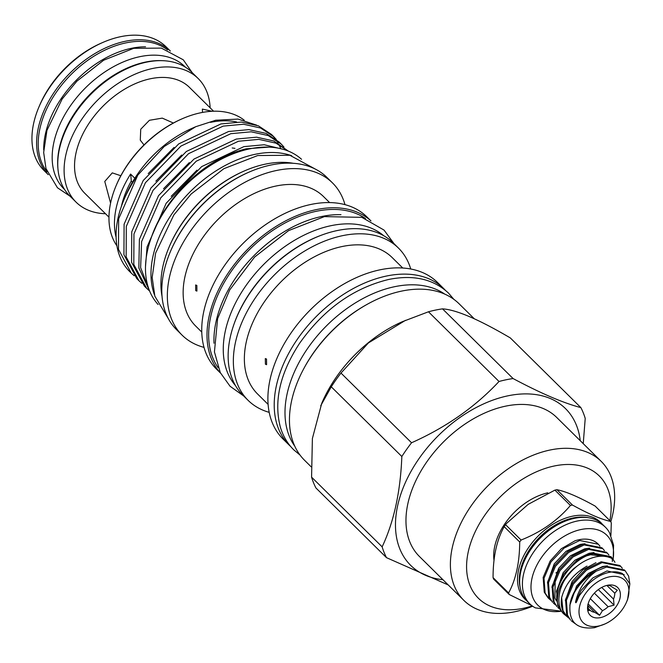 <?xml version="1.0" encoding="UTF-8"?>
<svg xmlns="http://www.w3.org/2000/svg" width="663" height="663" viewBox="0 0 663 663"><rect width="100%" height="100%" fill="white"/><g stroke="black" fill="none" stroke-linecap="round" stroke-linejoin="round"><path stroke-width="0.99" d="M566.981 616.54L564.395 614.435C555.934 607.963 557.616 588.346 566.699 577.175C574.639 566.376 584.327 559.613 595.772 556.879C601.449 555.71 606.546 556.1 611.062 558.055A3.514 2.602 114 0 1 611.651 558.453A3.514 2.602 114 0 1 612.289 561.486M550.87 600.363L548.069 597.86L544.257 592.167L543.154 577.44L550.141 561.031L561.346 548.707L575.061 540.776A36.738 23.835 -45.4 0 1 578.915 539.748A36.738 23.835 -45.4 0 1 598.101 544.016A36.738 23.835 -45.4 0 1 598.208 544.124M548.923 598.706L545.11 593.012L544.008 578.285L550.994 561.868L564.089 548.077L579.686 540.502L598.316 544.224L599.965 546.179M602.791 548.649L601.938 547.804L583.307 544.083L567.71 551.657L554.616 565.448L547.63 581.857L548.732 596.592L552.544 602.286L549.586 597.438L548.483 582.702L555.47 566.293L568.564 552.503L584.161 544.928L602.791 548.649L604.441 550.597M607.267 553.066L606.413 552.229L587.783 548.508L572.186 556.083L559.091 569.873L552.105 586.283L553.207 601.018L557.028 606.711L554.061 601.855L552.967 587.128L559.945 570.719L573.039 556.928L588.645 549.354L607.267 553.066L608.924 555.022M561.503 611.129L562.083 611.7A36.738 23.835 134.6 0 1 557.492 603.007C552.453 585.106 573.18 557.782 593.12 553.771L611.75 557.492L610.888 556.647L592.266 552.925L576.669 560.5L563.567 574.291L556.588 590.708L557.682 605.435L561.801 611.419M611.75 557.492L614.991 562.323M555.345 604.78L553.398 603.131M559.829 609.206L557.881 607.557M557.492 603.007C556.564 590.924 562.025 579.421 573.885 568.498L577.945 565.448M596.128 571.233L606.554 567.039L625.176 570.76L624.322 569.915L605.7 566.194C590.443 569.509 573.271 586.722 570.205 603.048A36.738 23.835 134.6 0 1 596.128 571.233C585.205 579.255 578.36 589.49 575.592 601.929C575.807 605.402 578.302 596.592 580.075 594.67L587.774 584.749C594.098 578.467 600.902 574.407 608.195 572.575L608.709 572.451M625.176 570.76L628.615 576.081L629.85 583.896M620.701 566.335L619.847 565.489L601.217 561.776L585.62 569.351L572.525 583.142L565.539 599.551L566.641 614.278L570.453 619.98L567.495 615.123L566.393 600.396L573.379 583.987L586.473 570.197L602.07 562.622L620.701 566.335L622.35 568.29M568.779 618.049L566.832 616.399L563.02 610.706L561.652 597.603A36.738 23.835 134.6 0 0 566.31 615.886A36.738 23.835 134.6 0 0 566.567 616.134M575.194 623.692L571.315 620.817M598.614 626.029A29.702 19.277 134.6 0 0 604.772 624.032A29.702 19.277 134.6 0 0 626.568 601.971A29.702 19.277 134.6 0 0 609.33 576.868A29.702 19.277 134.6 0 0 579.578 606.512A29.702 19.277 134.6 0 0 598.614 626.029M608.195 572.575C613.756 571.291 618.538 571.647 622.524 573.644L629.842 583.871L627.571 599.601L626.568 601.971M604.772 624.032L594.504 627.695C576.18 629.751 568.083 621.538 570.205 603.048M588.122 603.952L599.584 615.272L594.628 612.289A16.02 10.401 134.6 0 1 590.261 610.416L588.379 610.466L587.832 604.391M607.499 585.272A19.542 12.68 134.6 0 0 587.584 607.043A19.542 12.68 134.6 0 0 600.446 617.618A19.542 12.68 134.6 0 0 619.781 599.079A19.542 12.68 134.6 0 0 609.363 584.998A19.542 12.68 134.6 0 0 607.499 585.272M587.849 605.592L594.628 612.289M590.261 610.416L588.056 608.244M572.451 505.04A63.698 41.338 134.6 0 0 571.448 505.239A63.698 41.338 134.6 0 0 570.437 505.463L554.906 490.114A63.698 41.338 -45.4 0 1 555.909 489.899A63.698 41.338 -45.4 0 1 556.912 489.7L572.451 505.04C588.761 514.049 601.507 519.51 610.681 521.433L595.15 506.084C578.7 496.952 565.953 491.49 556.912 489.7M508.596 592.954A63.698 41.338 134.6 0 0 509.217 594.504L493.686 579.155A63.698 41.338 -45.4 0 1 493.065 577.614L508.596 592.954C515.88 579.578 519.585 562.589 519.709 541.994L504.178 526.654L503.731 527.284L506.358 523.579L505.562 524.69L521.093 540.03C541.107 532.091 557.558 520.563 570.437 505.463M505.562 524.69A63.698 41.338 -45.4 0 0 504.178 526.654C496.761 539.906 493.057 556.895 493.065 577.614M554.906 490.114L528.187 504.344L506.358 523.579M521.093 540.03A63.698 41.338 134.6 0 0 519.709 541.994M531.892 605.65L509.217 594.504M613.209 559.182L613.565 545.135L609.546 532.754A53.811 34.924 134.6 0 0 605.452 527.267L602.7 524.549A53.811 34.924 134.6 0 0 574.597 518.3A53.811 34.924 134.6 0 0 527.615 554.541A53.811 34.924 134.6 0 0 527.068 601.126L529.82 603.836A53.811 34.924 134.6 0 0 535.348 607.872L561.619 611.245M605.452 527.267A53.811 34.924 134.6 0 0 577.34 521.01A53.811 34.924 134.6 0 0 530.367 557.26A53.811 34.924 134.6 0 0 529.82 603.836M613.126 559.075A49.12 31.882 134.6 0 0 581.153 529.488A49.12 31.882 134.6 0 0 532.165 577.564A49.12 31.882 134.6 0 0 561.528 611.162M493.985 560.293A53.736 34.874 -45.4 0 1 547.771 492.833M444.823 294.148A107.472 69.739 134.6 0 0 394.734 286.673A107.472 69.739 134.6 0 0 303.903 354.075A107.472 69.739 134.6 0 0 294.728 446.108M367.31 304.259A107.472 69.739 134.6 0 0 303.886 368.471M365.504 218.558A105.516 68.471 134.6 0 0 316.4 211.273A105.516 68.471 134.6 0 0 227.26 277.383A105.516 68.471 134.6 0 0 218.168 367.733M340.973 214.688A105.516 68.471 134.6 0 0 321.696 216.494A105.516 68.471 134.6 0 0 214 343.243M383.604 235.655A105.516 68.471 134.6 0 0 331.003 225.685A105.516 68.471 134.6 0 0 240.155 294.587A105.516 68.471 134.6 0 0 235.489 385.609M321.679 235.092A105.516 68.471 134.6 0 0 234.163 323.701M169.123 247.042L169.463 246.23A100.784 65.405 -45.4 0 1 243.412 171.361L244.216 171.004A102.351 66.416 134.6 0 0 169.123 247.042A102.351 66.416 134.6 0 0 162.012 296.212M293.303 163.297A102.351 66.416 134.6 0 0 265.44 164.117A102.351 66.416 134.6 0 0 244.216 171.004M170.366 251.683L170.706 250.871A105.442 68.422 -45.4 0 1 248.07 172.546L248.874 172.198A107 69.433 134.6 0 0 170.366 251.683A107 69.433 134.6 0 0 176.565 329.685L182.101 335.155A107 69.433 -45.4 0 1 183.187 242.542A107 69.433 -45.4 0 1 276.604 170.466A107 69.433 -45.4 0 1 332.486 182.905A107 69.433 -45.4 0 1 344.984 204.652M332.486 182.905L326.942 177.427A107 69.433 134.6 0 0 271.059 164.996A107 69.433 134.6 0 0 248.874 172.198M204.005 347.379A107 69.433 -45.4 0 1 182.101 335.155M201.751 332.047L195.684 326.055A90.98 59.04 -45.4 0 1 196.613 247.307A90.98 59.04 -45.4 0 1 276.04 186.021A90.98 59.04 -45.4 0 1 323.552 196.596L329.619 202.588M195.726 290.618L195.635 284.974L196.853 285.446L196.911 291.098L195.726 290.618M220.572 373.145L216.494 369.125A107 69.433 -45.4 0 1 217.58 276.512A107 69.433 -45.4 0 1 310.997 204.436A107 69.433 -45.4 0 1 366.879 216.876L370.949 220.895M220.522 373.054A107 69.433 -45.4 0 1 223.489 280.573A107 69.433 -45.4 0 1 316.251 209.624A107 69.433 -45.4 0 1 370.857 220.845M269.178 412.345A107 69.433 -45.4 0 1 248.103 400.344A107 69.433 -45.4 0 1 249.189 307.731A107 69.433 -45.4 0 1 342.605 235.655A107 69.433 -45.4 0 1 398.488 248.095A107 69.433 -45.4 0 1 410.745 269.021M248.103 400.344L242.898 395.206A107 69.433 -45.4 0 1 243.984 302.593A107 69.433 -45.4 0 1 337.401 230.517A107 69.433 -45.4 0 1 393.283 242.956L398.488 248.095M268.092 404.38L257.584 393.996A95.82 62.181 -45.4 0 1 258.553 311.055A95.82 62.181 -45.4 0 1 342.216 246.512A95.82 62.181 -45.4 0 1 392.256 257.642L402.764 268.026M265.407 364.202L265.316 358.559L266.534 359.031L266.592 364.683L265.407 364.202M290.734 446.572A109.975 71.364 -45.4 0 1 289.383 445.296L283.06 439.047A109.975 71.364 -45.4 0 1 284.178 343.857A109.975 71.364 -45.4 0 1 380.189 269.783A109.975 71.364 -45.4 0 1 437.621 282.562L443.945 288.811A109.975 71.364 -45.4 0 1 445.238 290.145M289.383 445.296A109.975 71.364 -45.4 0 1 290.502 350.105A109.975 71.364 -45.4 0 1 386.512 276.032A109.975 71.364 -45.4 0 1 443.945 288.811M320.735 405.715L331.276 386.811L401.836 456.509C400.485 491.714 393.921 521.822 382.145 546.842A124.271 80.646 -45.4 0 0 386.504 557.666L315.936 487.968A124.271 80.646 -45.4 0 1 311.577 477.145L312.389 438.516L321.729 403.361A109.975 71.364 -45.4 0 1 402.416 321.671L428.455 311.784A124.271 80.646 -45.4 0 1 435.55 310.077A124.271 80.646 -45.4 0 1 442.528 308.867C456.086 309.662 478.678 319.351 510.303 337.915L580.863 407.604A124.271 80.646 -45.4 0 1 585.222 418.428L583.241 443.646M311.196 466.835L304.615 460.337A109.975 71.364 -45.4 0 1 305.734 365.147A109.975 71.364 -45.4 0 1 401.745 291.074A109.975 71.364 -45.4 0 1 459.177 303.861L474.186 318.679M331.276 386.811A124.271 80.646 -45.4 0 1 340.989 373.07L368.421 342.928L405.532 320.312M532.248 605.924A85.975 55.791 -45.4 0 1 523.347 608.294A85.975 55.791 -45.4 0 1 468.26 551.798A85.975 55.791 -45.4 0 1 554.376 465.973A85.975 55.791 -45.4 0 1 609.852 520.612M532.654 606.214A97.701 63.399 -45.4 0 1 514.886 611.734A97.701 63.399 -45.4 0 1 463.86 600.38A97.701 63.399 -45.4 0 1 464.854 515.814A97.701 63.399 -45.4 0 1 550.149 450.003A97.701 63.399 -45.4 0 1 601.175 461.357A97.701 63.399 -45.4 0 1 610.797 521.69M463.86 600.38L419.439 556.497A97.701 63.399 -45.4 0 1 420.425 471.932A97.701 63.399 -45.4 0 1 505.72 406.129A97.701 63.399 -45.4 0 1 556.746 417.483L601.175 461.357M442.942 579.711A110.166 71.488 -45.4 0 1 401.488 492.269A110.166 71.488 -45.4 0 1 507.974 395.811A110.166 71.488 -45.4 0 1 580.249 440.696M428.455 311.784L499.024 381.482A124.271 80.646 -45.4 0 1 506.109 379.775A124.271 80.646 -45.4 0 1 513.087 378.556L442.528 308.867M499.024 381.482C475.222 406.941 446.058 427.378 411.549 442.768L340.989 373.07M401.836 456.509A124.271 80.646 -45.4 0 1 411.549 442.768M386.504 557.666L448.271 584.973M48.266 174.676A86.878 56.38 -45.4 0 1 38.297 128A86.878 56.38 -45.4 0 1 96.102 52.841A86.878 56.38 -45.4 0 1 170.366 51.068M170.374 51.068L166.032 46.783A86.878 56.38 134.6 0 0 102.641 42.531A86.878 56.38 134.6 0 0 38.902 107.066A86.878 56.38 134.6 0 0 33.639 123.401A86.878 56.38 134.6 0 0 43.932 170.399L48.275 174.684M167.557 49.932A85.975 55.791 134.6 0 0 125.995 42.863A85.975 55.791 134.6 0 0 52.617 97.933A85.975 55.791 134.6 0 0 47.098 171.874M145.545 46.8A85.975 55.791 134.6 0 0 131.498 48.291A85.975 55.791 134.6 0 0 43.7 149.904M185.458 67.228L184.861 66.64A85.975 55.791 134.6 0 0 139.959 56.653A85.975 55.791 134.6 0 0 64.899 114.558A85.975 55.791 134.6 0 0 64.029 188.98L64.618 189.56M163.728 60.747A85.975 55.791 134.6 0 0 145.462 62.082A85.975 55.791 134.6 0 0 57.872 167.913M120.285 175.554L112.279 172.877L104.771 181.463L110.572 203.11M108.956 217.149L84.823 193.314A74.447 48.308 -45.4 0 1 75.996 153.045A74.447 48.308 -45.4 0 1 125.779 88.494A74.447 48.308 -45.4 0 1 189.452 87.383L213.585 111.218M232.216 147.973L234.959 148.346M157.819 133.006L146.846 142.197M172.77 122.763L162.269 118.122L149.407 120.293L140.73 129.244L140.283 140.158L144.012 144.924M212.094 111.276L202.356 109.088L202.522 112.412M105.492 213.735A86.878 56.38 -45.4 0 1 76.088 202.157A86.878 56.38 -45.4 0 1 65.794 155.167A86.878 56.38 -45.4 0 1 123.882 79.842A86.878 56.38 -45.4 0 1 198.187 78.541A86.878 56.38 -45.4 0 1 210.13 107.796M76.088 202.157L69.739 195.883A86.878 56.38 -45.4 0 1 59.446 148.893A86.878 56.38 -45.4 0 1 117.533 73.568A86.878 56.38 -45.4 0 1 191.839 72.267L198.187 78.541M131.307 273.173L129.683 271.573A98.596 63.988 -45.4 0 1 123.973 199.696A98.596 63.988 -45.4 0 1 137.821 175.073L118.644 218.873L118.486 249.354L131.307 273.173L134.15 275.742M256.697 125.158L238.017 119.075L215.69 120.252L195.742 126.708L164.209 146.498L137.821 175.073M123.973 199.696L125.887 195.187A89.886 58.327 -45.4 0 1 134.829 178.239A89.886 58.327 -45.4 0 1 191.839 128.415L195.742 126.708M269.037 147.128L246.122 148.81C222.884 154.562 201.801 167.407 182.889 187.339L183.278 187.72M145.47 266.957L147.062 246.943L166.173 203.251L201.685 166.595L243.909 146.631L264.264 144.749L283.2 149.332M151.313 237.52A98.596 63.988 -45.4 0 1 182.889 187.339M288.306 151.089L275.932 143.142L258.819 139.363L238.465 141.244L196.231 161.217L160.719 197.872L141.617 241.564L140.631 267.637L149.076 289.681M149.614 291.049L138.84 267.902L139.404 239.376L158.507 195.693L194.027 159.037L236.252 139.064L256.606 137.183L273.72 140.962L288.339 151.106M283.963 147.045L281.369 144.219L268.275 135.575L251.161 131.804L230.807 133.686L188.574 153.659L153.062 190.314L133.959 233.998L133.802 264.479L146.622 288.306L149.465 290.875M146.622 288.306L144.41 286.118L131.589 262.299L131.746 231.818L150.849 188.126L186.361 151.471L228.594 131.498L248.948 129.617L266.062 133.396L279.164 142.039L281.369 144.219M276.305 139.479L273.711 136.661L260.617 128.017L243.503 124.238L223.149 126.119L180.916 146.092L145.404 182.748L126.302 226.431L126.144 256.921L138.965 280.739L141.807 283.308M138.965 280.739L136.752 278.551L123.931 254.733L124.089 224.251L143.191 180.56L178.703 143.904L220.936 123.94L241.291 122.058L258.404 125.829L271.499 134.473L273.711 136.661M272.584 135.592L275.07 138.517M276.007 139.785L278.112 143.092M278.891 144.509L280.606 148.205M116.912 245.824A89.886 58.327 -45.4 0 1 116.158 185.574A89.886 58.327 -45.4 0 1 182.101 118.81A89.886 58.327 -45.4 0 1 200.748 112.76A89.886 58.327 -45.4 0 1 244.249 120.194M134.829 178.239L130.594 174.054A89.886 58.327 134.6 0 0 116.091 237.255M116.158 185.574L116.497 184.77A88.32 57.316 -45.4 0 1 181.297 119.158L182.101 118.81M301.541 159.277A102.119 66.267 134.6 0 0 249.744 148.852A102.119 66.267 134.6 0 0 161.382 216.279A102.119 66.267 134.6 0 0 158.092 304.499M291.679 155.722A102.119 66.267 134.6 0 0 255.247 154.28A102.119 66.267 134.6 0 0 154.421 294.687M121.362 206.442A83.72 54.333 -45.4 0 1 131.257 181.074A117.243 76.079 -45.4 0 0 130.594 174.054M132.409 182.209L131.257 181.074M210.478 122.365A89.886 58.327 -45.4 0 1 236.6 121.967M38.902 107.066L39.589 105.45A83.745 54.349 -45.4 0 1 101.033 43.236L102.641 42.531M580.863 407.604C563.591 403.112 541 393.432 513.087 378.556M382.145 546.842L311.577 477.145M610.681 521.433A63.698 41.338 134.6 0 1 611.303 522.974L610.896 535.53M558.18 571.282A53.736 34.874 -45.4 0 1 555.959 572.948M594.363 593.145L608.104 606.711L614.054 605.137L598.324 589.598M601.731 587.426L613.507 599.062L614.054 605.137M606.86 585.421L614.783 593.236L617.311 590.194L612.355 587.211A16.02 10.401 134.6 0 0 607.988 585.338L607.557 585.263M590.31 598.656L602.468 610.664L599.584 615.272M613.507 599.062A16.02 10.401 134.6 0 0 614.783 593.236M602.468 610.664A16.02 10.401 134.6 0 0 608.104 606.711M586.987 566.103C573.702 573.661 565.257 584.161 561.652 597.603M573.885 568.498A33.921 22.012 134.6 0 0 561.047 587.716M588.959 517.82A52.758 34.236 134.6 0 0 573.172 517.952A52.758 34.236 134.6 0 0 520.165 587.468M526.654 600.703A53.918 34.99 -45.4 0 1 524.665 553.97A53.918 34.99 -45.4 0 1 572.559 516.179A53.918 34.99 -45.4 0 1 602.269 524.143M579.205 517.579A52.758 34.236 134.6 0 0 573.603 518.383A52.758 34.236 134.6 0 0 519.8 577.722M171.195 196.314L197.002 170.142M163.537 188.748L189.345 162.576M155.88 181.181L181.687 155.009M148.222 173.623L174.029 147.451M575.592 601.929L581.078 590.393L592.913 577.863L607.01 570.959L624.215 574.672M569.815 605.336L576.603 585.968L588.429 573.437L602.526 566.542L607.457 565.837M565.348 600.661L572.128 581.542L582.876 569.84L595.938 562.696M556.398 591.819L563.169 572.699L574.995 560.169L589.1 553.274L594.023 552.569M551.914 587.393L558.694 568.274L570.52 555.751L584.617 548.848L589.548 548.144M547.439 582.968L554.21 563.857L566.045 551.326L580.142 544.431L585.073 543.726M587.294 555.685L590.559 554.724L605.452 556.464M556.348 600.736L554.898 598.009L555.196 579.619M300.032 455.075L293.717 449.796C287.452 443.555 282.985 435.972 280.325 427.022C273.637 401.04 280.068 373.12 299.61 343.277C323.643 309.298 353.379 288.015 388.808 279.438C413.546 274.515 433.445 279.073 448.495 293.087L453.857 299.344M566.31 615.886L566.832 616.399M394.046 243.702L384.026 230.078L361.832 217.348L324.422 216.61L288.629 230.591L254.609 257.037L229.688 289.938L217.621 318.605L214.431 351.92L220.29 372.606L230.036 386.231L243.661 395.952M168.269 318.522L154.844 296.17L152.175 277.466L155.614 253.109L173.814 214.986L191.11 194.044L223.862 168.692L257.733 155.532L289.864 155.275L315.687 169.28M70.054 196.198L57.441 187.745L45.971 168.543L43.667 152.432L46.949 130.371L62.148 99.011L76.883 81.168L103.66 60.217L133.735 48.316L161.382 48.109L183.286 59.811L192.154 72.582"/></g></svg>
